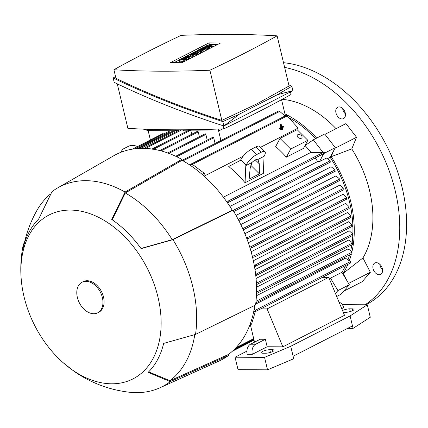 <?xml version="1.0" encoding="UTF-8"?>
<svg xmlns="http://www.w3.org/2000/svg" width="428" height="428" viewBox="0 0 428 428"><rect width="100%" height="100%" fill="white"/><g stroke="black" fill="none" stroke-linecap="round" stroke-linejoin="round"><path stroke-width="0.64" d="M282.79 128.898L282.897 129.342L281.678 129.968L281.576 129.524L282.79 128.898L282.148 128.898L280.934 129.518L281.576 129.524M280.934 129.518L281.041 129.962L281.678 129.968M281.87 127.18L283.545 126.324L283.652 126.768L279.998 128.635L279.891 128.197L281.565 127.335L280.88 124.457L281.185 124.302L281.87 127.18M281.801 126.886L283.545 126.324M281.185 124.302L280.238 124.452L280.923 127.335L279.249 128.191L279.356 128.635L279.998 128.635M279.249 128.191L279.891 128.197M280.923 127.335L281.565 127.335M280.238 124.452L280.88 124.457M283.17 127.614L283.272 128.058L280.838 129.304L280.731 128.86L283.17 127.614L282.528 127.608L280.094 128.855L280.731 128.86M280.094 128.855L280.196 129.299L280.838 129.304M365.865 304.79L366.127 304.656A132.156 90.634 -117.1 0 0 402.122 187.485A132.156 90.634 -117.1 0 0 283.513 62.697M365.079 304.784A132.156 90.634 -117.1 0 0 395.269 190.99A132.156 90.634 -117.1 0 0 284.631 67.394M382.022 272.968A6.388 4.382 62.9 0 1 380.626 274.375A6.388 4.382 62.9 0 1 374.554 271.887A6.388 4.382 62.9 0 1 373.414 264.408A6.388 4.382 62.9 0 1 374.81 263.001A6.388 4.382 62.9 0 1 380.883 265.488A6.388 4.382 62.9 0 1 382.022 272.968M342.882 108.685A6.388 4.382 62.9 0 1 343.518 118.615A6.388 4.382 62.9 0 1 338.339 117.17A6.388 4.382 62.9 0 1 337.703 107.241A6.388 4.382 62.9 0 1 342.882 108.685M336.06 128.662A96.915 66.463 -117.1 0 0 282.245 99.312M324.975 134.333L345.947 123.606L356.545 137.26L351.779 148.885L331.202 156.702L333.637 150.779L330.143 157.301A99.558 68.277 62.9 0 1 352.816 234.929M329.624 279.463A99.558 68.277 -117.1 0 0 330.491 278.141L341.908 272.299L346.926 280.704L343.144 273.406L362.933 257.94A96.915 66.463 -117.1 0 0 351.779 148.885M362.933 257.94L370.359 272.267L362.125 281.752L343.78 291.136M316.699 138.089A101.318 69.486 -117.1 0 0 284.936 113.885M342.646 108.455A6.388 4.382 -117.1 0 0 345.193 113.666A6.388 4.382 -117.1 0 0 345.428 113.896M379.754 264.215A6.388 4.382 -117.1 0 0 382.536 269.656M170.178 132.461L170.012 131.76A0.663 0.455 -117.1 0 0 169.114 131.273M176.957 131.332L176.818 130.77M174.87 130.107L178.043 130.775M145.017 148.388L145.964 147.227L145.964 148.43M184.286 132.536L183.874 130.808M182.109 129.796L183.842 130.808L187.625 130.824M121.279 152.154A10.572 6.95 -151.8 0 1 121.771 150.683A10.572 6.95 -151.8 0 1 123.97 148.591L128.539 146.253A10.572 6.95 -151.8 0 1 137.527 146.542M346.926 280.704L349.334 284.743L341.1 294.223L336.692 296.476M330.491 278.141L337.917 290.58L335.429 293.442M349.334 284.743L337.917 290.58M256.458 284.652L352.816 235.363A99.558 68.277 62.9 0 1 352.196 242.088M351.816 244.805A99.558 68.277 62.9 0 1 350.709 250.605M349.612 254.869A99.558 68.277 62.9 0 1 348.189 259.298M345.637 265.504A99.558 68.277 62.9 0 1 341.908 272.299M330.143 157.301L327.597 158.606M236.021 215.407L331.074 166.781L334.733 169.44L334.942 169.932L238.203 219.42M240.804 224.566L335.868 175.94L339.238 178.604L339.436 179.22L242.724 228.691M244.88 233.683L339.869 185.094L343.069 187.817L343.24 188.523L246.854 237.829L247.86 238.262L247.02 239.15M248.31 242.751L343.138 194.242L346.257 197.067L346.386 197.838L250.626 246.817L251.696 247.218L251.156 247.989L250.107 248.288M251.124 251.771L345.706 203.386L348.825 206.36L348.9 207.27L254.264 255.682L255.404 256.046L254.879 256.805L252.59 257.426M253.349 260.738L347.59 212.529L350.783 215.701L350.821 216.081L254.901 265.146L256.051 265.51L255.281 266.355L254.483 266.553M254.992 269.64L348.772 221.667L352.11 225.021L255.634 274.369M256.056 278.468L349.232 230.804L352.742 233.961L256.393 283.245M256.533 287.183L348.906 239.931M256.415 295.759L347.702 249.059M255.682 304.115L345.476 258.18L350.511 261.567L255.323 310.263M348.825 206.36L348.9 207.27M349.2 208.516L349.023 208.158M255.307 311.707L251.536 324.167L249.829 325.039M254.89 311.065L254.692 311.98L255.19 311.274L254.89 311.065L255.65 310.584L253.718 311.573M254.195 309.139L255.65 310.584M352.025 252.343C351.506 250.92 349.938 249.781 347.322 248.93M263.332 173.394L245.067 182.74A99.558 68.277 -117.1 0 0 228.745 166.508L240.456 160.356L240.766 159.767A10.572 3.306 134.8 0 1 251.375 149.238L255.944 146.9A10.572 3.306 134.8 0 1 259.641 146.429L264.98 151.742A10.572 3.306 -45.2 0 1 264.376 155.733L264.06 156.322L263.332 173.394M286.353 157.167L303.479 148.409L307.823 140.293L290.698 149.056L286.353 157.167A99.558 68.277 62.9 0 0 275.675 146.547L280.014 138.431L290.698 149.056M286.567 115.26L298.145 128.068L260.529 147.312M243.264 156.145L204.14 176.159M223.384 197.185L310.942 152.395A99.558 68.277 -117.1 0 0 305.094 145.579L313.291 139.833L323.092 152.459L310.942 152.395M290.639 118.551A99.558 68.277 62.9 0 1 315.538 138.688M259.405 173.854L249.128 179.113L250.139 168.493L251.905 162.538A7.046 2.204 -45.2 0 1 255.553 159.821A7.046 2.204 -45.2 0 1 257.95 159.446L259.277 163.822L259.405 173.854L250.733 165.229M259.277 163.822L255.356 159.928M257.95 159.446L264.06 156.322M264.98 151.742A10.572 3.306 -45.2 0 0 261.283 152.213L256.72 154.551A10.572 3.306 -45.2 0 0 246.105 165.08L245.795 165.663L251.905 162.538M245.795 165.663L245.067 182.74M286.546 115.228L190.904 164.165L191.707 164.844L192.493 164.443L204.306 173.308L203.979 176.015M204.306 173.308L202.15 174.41M191.626 163.79L191.15 164.036M189.454 164.78L191.621 163.785M285.016 116.009L279.013 110.804L220.901 140.528A0.663 0.455 -117.1 0 0 220.661 140.668M182.2 160.372L182.761 160.056L183.141 160.901M281.554 99.687L285.396 115.817M333.637 150.779L335.311 147.649L324.708 133.996L313.291 139.833M323.466 153.706A0.663 0.455 -117.1 0 0 323.809 153.385L324.536 153.015L323.878 152.058L323.092 152.459M323.809 153.385L319.566 161.575L317.678 161.565A99.558 68.277 -117.1 0 0 315.185 157.986M335.311 147.649L323.894 153.492M229.9 206.467L317.678 161.565M329.496 160.313L330.496 162.068L329.496 160.313L326.473 158.039L319.566 161.575M148.158 130.626L150.383 139.961M218.168 129.053L220.901 140.528M191.733 134.232L190.925 130.845M199.384 136.762L198.223 131.904A0.663 0.455 -117.1 0 0 197.324 131.417M207.227 140.122L205.873 134.435A0.663 0.455 -117.1 0 0 204.969 133.943M215.07 143.482L213.716 137.795A0.663 0.455 -117.1 0 0 212.818 137.308M188.973 130.176L190.893 130.845L218.628 130.984L222.742 128.882M163.512 134.092A0.663 0.455 -117.1 0 0 162.651 133.729M254.264 265.307L254.901 265.146M351.035 217.413L255.281 266.355M350.939 217.028L350.906 216.434M351.04 217.371L350.783 215.701M246.549 237.904L246.854 237.829M343.069 187.817L343.24 188.523M339.238 178.604L339.436 179.22M242.451 228.83L243.398 229.29L243.211 229.777M350.495 262.524L350.355 263.086L254.692 311.98M350.436 262.878L350.393 261.754M334.733 169.44L334.942 169.932M351.976 253.44L351.875 252.44M351.891 253.66L352.003 253.151L351.891 253.66M233.105 210.442L233.95 210.961L233.731 211.453M352.688 242.981L348.863 239.915M352.731 244.072L352.592 243.19M352.667 244.329L352.736 243.842L352.667 244.329M226.476 201.417L228.252 201.01L229.05 201.551L228.37 202.396L227.348 202.669M324.408 152.673L324.14 152.512M324.354 152.801L323.878 152.058M256.431 284.09L256.452 284.524M352.822 235.036L352.709 234.255M352.806 235.325L352.816 234.87L352.806 235.325M252.285 256.179L254.264 255.682M255.644 274.444L256.575 274.835L255.784 275.669M352.11 225.016L352.255 226.375L255.864 275.653M352.212 226.032L352.132 225.342M352.249 226.348L352.201 225.92M346.257 197.067L346.755 199.09L251.156 247.989M346.573 198.25L346.557 198.635M346.573 198.688L346.386 197.838M249.722 247.047L250.626 246.817M191.027 164.09L191.707 164.844M235.245 348.536L235.416 347.996L235.197 348.542M152.165 149.051L152.668 148.751L152.855 149.602M173.517 130.754L148.093 130.626L143.337 129.128M290.473 91.908L291.077 94.444A707.826 172.436 166.6 0 1 258.849 111.649A707.826 172.436 166.6 0 1 223.849 128.833A600.869 146.381 166.6 0 1 127.876 128.347L117.272 83.84M223.111 125.73L223.849 128.833M291.843 86.29L292.886 90.672L223.871 125.976C184.115 113.072 147.564 98.536 114.212 82.358L113.169 77.976C146.52 94.155 183.072 108.691 222.828 121.595L239.439 114.116L277.472 94.658L291.843 86.29L288.782 84.808M115.539 76.553L113.169 77.976M113.918 69.743L115.945 78.271C148.125 93.903 183.419 107.942 221.838 120.386L256.982 103.801L289.066 85.996L277.114 35.845A600.869 146.381 -13.4 0 0 181.14 35.353A707.826 172.436 -13.4 0 0 146.146 52.542A707.826 172.436 -13.4 0 0 113.918 69.743A600.869 146.381 -13.4 0 0 209.891 70.229A707.826 172.436 -13.4 0 0 244.891 53.045A707.826 172.436 -13.4 0 0 277.114 35.845M209.891 70.229L221.838 120.386M239.439 114.116L223.871 125.976L222.828 121.595M292.886 90.672L277.472 94.658M170.446 62.622L208.982 42.907L220.586 42.966L182.055 62.681L170.446 62.622M208.982 42.907L209.378 44.571L217.371 44.614M174.057 62.638L179.273 59.968M182.333 58.406L183.002 58.064M184.58 57.256L185.57 56.747M186.902 56.068L187.571 55.726M191.466 53.73L192.135 53.388M193.467 52.708L193.847 52.516M196.607 51.103L197.276 50.761M201.171 48.765L201.839 48.423M203.172 47.743L204.675 46.978M207.735 45.411L209.378 44.571M190.578 58.315L189.508 58.486M188.256 59.503L186.892 59.497M200.111 53.441L198.902 53.564M197.394 54.832L196.639 54.827M207.099 49.867L206.344 49.862M209.378 48.701L208.95 48.696L208.554 47.037L210.769 45.807L208.415 46.443L208.554 47.037L209.517 47.043L209.854 48.455M208.811 48.107A2.204 0.535 166.6 0 1 208.227 48.353M202.53 52.205L202.102 52.2L201.706 50.541L204.274 49.225L202.99 49.22L203.129 49.809M201.957 51.611L201.674 51.756M192.825 57.17L192.397 57.165L192.001 55.501L194.569 54.19L193.285 54.185L193.424 54.773M192.252 56.576L191.969 56.721M183.976 61.696L183.548 61.691L183.152 60.032L185.367 58.802L183.007 59.438L183.152 60.032L184.115 60.032L184.452 61.45M183.409 61.102A2.204 0.535 166.6 0 1 181.097 61.771A2.204 0.535 166.6 0 1 179.658 61.605L179.262 59.941A2.204 0.535 -13.4 0 0 180.702 60.107A2.204 0.535 -13.4 0 0 183.007 59.438M189.251 57.406L188.395 57.844L182.943 57.817L189.197 56.523L185.511 56.501L186.367 56.063L191.819 56.095L185.565 57.389L189.251 57.406L189.588 58.823M190.963 56.528L191.3 57.946M191.819 56.095L192.156 57.507M185.511 56.501L185.65 57.085M182.943 57.817L183.195 58.861M188.395 57.844L188.732 59.262M197.527 53.174L192.076 53.147L192.932 52.708L195.66 52.719L193.788 52.27L194.36 51.975L197.945 51.553L195.216 51.537L196.072 51.098L201.524 51.13L200.384 51.713L196.158 52.13L198.667 52.59L197.527 53.174L197.864 54.591M192.076 53.147L192.22 53.735M198.667 52.59L199.009 54.003M200.384 51.713L200.721 53.131M201.524 51.13L201.861 52.548M195.216 51.537L195.296 51.868M193.788 52.27L193.895 52.714M208.088 47.77L207.232 48.209L201.781 48.182L202.637 47.743L208.088 47.77L208.425 49.188M201.781 48.182L201.925 48.771M207.232 48.209L207.569 49.627M209.517 47.043L211.512 46.015A2.204 0.535 -13.4 0 0 212.053 45.502A2.204 0.535 -13.4 0 0 210.613 45.331A2.204 0.535 -13.4 0 0 208.308 45.999L206.168 46.433L206.237 46.727M208.415 46.443A2.204 0.535 -13.4 0 1 206.103 47.112A2.204 0.535 -13.4 0 1 204.67 46.946A2.204 0.535 -13.4 0 1 205.205 46.427L207.206 45.405L208.169 45.411L208.308 45.999M208.169 45.411L206.168 46.433M202.99 49.22L200.705 50.386L199.742 50.381L202.027 49.215L200.748 49.209L198.175 50.52L197.217 50.515L200.641 48.765L206.093 48.792L202.663 50.541L203 51.959M202.663 50.541L201.706 50.541M206.093 48.792L206.43 50.21M197.217 50.515L197.356 51.109M198.175 50.52L198.319 51.114M200.748 49.209L200.887 49.798M199.742 50.381L199.919 51.119M200.705 50.386L200.882 51.125M193.285 54.185L191 55.351L190.043 55.346L192.322 54.179L191.043 54.174L188.47 55.485L187.512 55.48L190.936 53.73L196.388 53.757L192.958 55.506L193.301 56.924M192.958 55.506L192.001 55.501M196.388 53.757L196.725 55.175M187.512 55.48L187.651 56.073M188.47 55.485L188.614 56.079M191.043 54.174L191.182 54.763M190.043 55.346L190.214 56.084M191 55.351L191.177 56.089M184.115 60.032L186.11 59.011A2.204 0.535 -13.4 0 0 186.651 58.492A2.204 0.535 -13.4 0 0 185.212 58.326A2.204 0.535 -13.4 0 0 182.906 58.994L180.766 59.428L180.835 59.722M179.262 59.941A2.204 0.535 -13.4 0 1 179.803 59.422L181.804 58.401L182.761 58.406L182.906 58.994M182.761 58.406L180.766 59.428M307.823 140.293L297.139 129.673L280.014 138.431M301.339 135.569A2.643 1.739 -151.8 0 1 301.959 137.693A2.643 1.739 -151.8 0 1 297.915 137.318A2.643 1.739 -151.8 0 1 297.3 135.195A2.643 1.739 -151.8 0 1 301.339 135.569M254.526 342.17L250.38 324.756M252.306 354.347L247.175 354.32A7.929 5.436 90.3 0 1 250.53 344.214L260.235 339.249L265.365 339.276L267.147 346.755L252.306 354.347A7.929 5.436 -89.7 0 1 255.66 344.24L265.365 339.276M260.871 308.866L267.093 308.898L282.86 346.835L267.147 346.755M347.659 328.356L353.073 328.383L352.479 325.89L293.11 356.262L293.704 358.755L267.521 369.829L238.027 369.68L235.058 357.209L246.892 351.153M322.519 277.328L328.747 277.36L344.513 315.297L282.86 346.835M339.142 302.377A7.929 5.436 -89.7 0 1 343.641 307.625L341.731 308.604M328.747 277.36L267.093 308.898M272.342 349.73A5.286 1.289 166.6 0 1 274.059 350.259A5.286 1.289 166.6 0 1 271.159 352.169A5.286 1.289 166.6 0 1 265.488 353.234L262.926 353.223A5.286 1.289 166.6 0 1 261.208 352.693A5.286 1.289 166.6 0 1 264.108 350.783A5.286 1.289 166.6 0 1 269.774 349.719L272.342 349.73L272.764 351.5M342.523 310.519A5.286 1.289 166.6 0 1 349.697 308.834L352.26 308.85A5.286 1.289 166.6 0 1 353.977 309.374A5.286 1.289 166.6 0 1 351.078 311.29A5.286 1.289 166.6 0 1 345.412 312.354L343.283 312.344M342.384 304.672L367.304 304.795L350.104 315.918L290.735 346.284L264.552 357.359L235.058 357.209M353.073 328.383L370.279 317.266L367.304 304.795M352.479 325.89L350.104 315.918M293.11 356.262L290.735 346.284M267.521 369.829L264.552 357.359M63.028 362.591A92.068 63.141 -117.1 0 0 111.708 383.804A92.068 63.141 -117.1 0 0 158.018 297.283A92.068 63.141 -117.1 0 0 70.32 210.078A92.068 63.141 -117.1 0 0 21.4 281.212A92.068 63.141 -117.1 0 0 63.028 362.591L73.53 370.91A95.332 65.377 -117.1 0 0 75.077 371.98L75.852 372.51C92.106 383.392 109.943 389.967 129.368 392.23A112.334 77.04 -117.1 0 0 136.355 392.647A112.334 77.04 -117.1 0 0 159.992 387.763L218.879 361.104A115.416 79.153 -117.1 0 0 228.557 355.459L228.333 354.534A114.533 78.549 -117.1 0 0 254.799 305.367M159.992 387.763A112.334 77.04 -117.1 0 0 170.242 381.648L148.174 372.349A95.332 65.377 -117.1 0 0 163.667 343.395L195.521 334.412A112.334 77.04 -117.1 0 0 172.949 239.653L141.096 248.636A95.332 65.377 -117.1 0 0 111.745 219.452L125.072 192.049L181.841 159.371A115.416 79.153 -117.1 0 0 142.706 148.334A115.416 79.153 -117.1 0 0 113.811 155.706L57.732 187.855A112.334 77.04 -117.1 0 0 51.975 191.674L38.648 219.077A95.332 65.377 -117.1 0 0 23.149 248.037L23.149 245.239L24.696 241.563M181.841 159.371L182.061 160.291A114.533 78.549 -117.1 0 1 232.276 210.228L232.993 210.234L172.949 239.653M195.521 334.412L255.564 304.993A115.416 79.153 -117.1 0 0 232.993 210.234M125.072 192.049A112.334 77.04 -117.1 0 0 85.857 180.68A112.334 77.04 -117.1 0 0 57.732 187.855M50.434 194.018A111.451 76.435 -117.1 0 0 36.776 210.678C30.688 221.506 26.397 233.003 23.898 245.174M232.276 210.228L172.233 239.648A111.451 76.435 -117.1 0 0 125.292 192.975L182.061 160.291M172.233 239.648L140.983 248.475M112.206 219.762L125.292 192.975M228.333 354.534L170.018 380.722A111.451 76.435 -117.1 0 0 194.767 334.664M170.018 380.722L148.655 371.862M228.557 355.459L170.242 381.648M97.696 312.82L98.836 312.237A17.179 11.781 -117.1 0 0 102.677 294.25A17.179 11.781 -117.1 0 0 87.152 280.731A17.179 11.781 -117.1 0 0 83.187 281.645L82.048 282.229A17.179 11.781 -117.1 0 0 78.206 300.215A17.179 11.781 -117.1 0 0 93.732 313.735A17.179 11.781 -117.1 0 0 97.696 312.82A17.179 11.781 -117.1 0 0 101.538 294.833A17.179 11.781 -117.1 0 0 86.007 281.319A17.179 11.781 -117.1 0 0 82.048 282.229M348.547 283.427L370.359 272.267M343.144 273.406A101.318 69.486 -117.1 0 0 347.868 264.36M349.489 260.203A101.318 69.486 -117.1 0 0 351.404 253.954M351.886 252.006A101.318 69.486 -117.1 0 0 331.202 156.702M334.958 148.302L356.545 137.26M170.012 131.76L137.19 148.548M176.149 130.401L141.058 148.35M181.895 129.796L146.087 148.115M351.976 252.215L255.998 301.312M253.906 339.559L233.988 349.746M246.105 165.08L240.766 159.767M256.72 154.551L251.375 149.238M261.283 152.213L255.944 146.9M279.875 111.323L183.173 160.789M329.806 160.976L233.116 210.437M190.257 130.47L153.518 149.26M213.716 137.795L176.7 156.728M205.873 134.435L168.83 153.379M198.223 131.904L161.089 150.897M352.672 242.927L256.538 292.105M323.889 152.09L228.252 201.01M253.692 338.65L236.01 347.691M287.386 115.79L191.749 164.71M211.512 46.015L211.849 47.433M209.271 46.005L209.41 46.599M186.11 59.011L186.448 60.428M183.869 59L184.008 59.594M250.53 344.214L255.66 344.24M270.416 352.41L269.774 349.719M352.683 310.621L352.26 308.85M350.339 311.531L349.697 308.834M174.902 130.042L138.972 148.425M121.771 150.683L120.91 152.298M220.778 140.561L182.515 160.136M212.935 137.201L175.694 156.252M205.087 133.841L167.701 152.967M343.689 189.738L247.298 239.043M339.966 180.386L243.248 229.863M335.547 171.066L238.797 220.559M351.912 253.692L255.832 302.837M330.496 162.068L233.779 211.539M352.688 244.361L256.5 293.565M323.616 153.673L228.37 202.396M349.184 208.57L254.879 256.805M197.442 131.31L159.804 150.565M254.05 340.153L232.393 351.228M254.029 340.073L232.613 351.03M254.013 339.998L232.832 350.832M253.793 339.088L235.459 348.472M162.768 133.627L132.466 149.126M179.947 129.802L145.782 147.28M169.231 131.166L134.767 148.8M189.01 130.117L152.475 148.805M212.053 45.502L212.443 47.133M204.67 46.946L204.862 47.754M186.651 58.492L187.041 60.129M21.4 281.212C20.202 269.132 20.785 257.142 23.149 245.239"/></g></svg>
